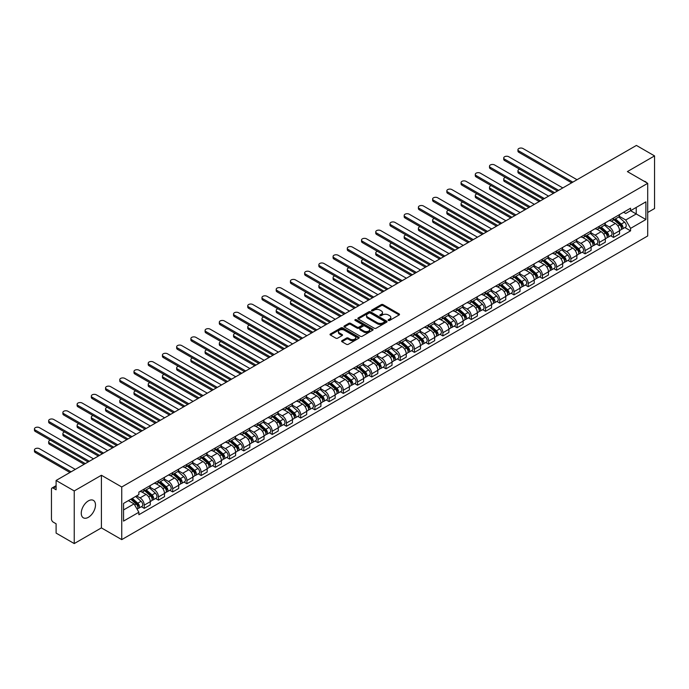 <?xml version="1.0" encoding="UTF-8"?>
<svg xmlns="http://www.w3.org/2000/svg" width="689" height="689" viewBox="0 0 689 689"><rect width="100%" height="100%" fill="white"/><g stroke="black" fill="none" stroke-linecap="round" stroke-linejoin="round"><path stroke-width="1.03" d="M388.398 320.437A0.887 0.508 0 0 0 389.647 320.437L399.155 314.951A1.266 0.732 0 0 0 399.525 314.434A1.266 0.732 0 0 0 399.155 313.917L383.05 304.616A1.266 0.732 0 0 0 381.258 304.616L371.75 310.102A0.887 0.508 0 0 0 373.007 310.825L374.239 310.119A4.048 2.334 0 0 1 379.966 310.119L381.301 310.894A4.048 2.334 0 0 1 382.49 312.548A4.048 2.334 0 0 1 381.301 314.201L380.078 314.907A0.887 0.508 0 0 0 381.327 315.631L382.559 314.925A4.048 2.334 0 0 1 388.286 314.925L389.629 315.7A4.048 2.334 0 0 1 390.809 317.353A4.048 2.334 0 0 1 389.629 319.007L388.398 319.713A0.887 0.508 0 0 0 388.398 320.437L388.398 319.713M88.373 517.31A10.059 5.805 120 0 0 94.944 508.448A10.059 5.805 120 0 0 93.403 500.386A10.059 5.805 120 0 0 88.373 500.886A10.059 5.805 120 0 0 81.802 509.748A10.059 5.805 120 0 0 83.343 517.809A10.059 5.805 120 0 0 88.373 517.31M646.523 182.637A10.059 5.805 120 0 0 645.447 181.663A10.059 5.805 120 0 0 644.077 181.224M341.977 340.676A1.266 0.732 0 0 0 341.606 341.193A1.266 0.732 0 0 0 341.977 341.71L346.498 344.319A1.266 0.732 0 0 0 348.289 344.319L358.848 338.221A1.266 0.732 0 0 0 359.219 337.705A1.266 0.732 0 0 0 358.848 337.188L342.743 327.886A1.266 0.732 0 0 0 340.952 327.886L330.393 333.984A1.266 0.732 0 0 0 330.022 334.501A1.266 0.732 0 0 0 330.393 335.018L335.853 338.17A1.266 0.732 0 0 0 337.644 338.17L342.157 335.56A1.266 0.732 0 0 0 342.528 335.043A1.266 0.732 0 0 0 342.157 334.527L339.453 332.968A3.385 1.955 0 0 1 338.463 331.581A3.385 1.955 0 0 1 340.547 329.781A3.385 1.955 0 0 1 344.242 330.203L354.844 336.318A3.385 1.955 0 0 1 355.834 337.705A3.385 1.955 0 0 1 353.741 339.513A3.385 1.955 0 0 1 350.055 339.083L348.289 338.066A1.266 0.732 0 0 0 346.498 338.066L341.977 340.676L341.977 341.71M121.738 486.994L101.404 475.255L74.24 490.938L56.102 480.466L636.412 145.431L654.55 155.903L627.386 171.587L647.712 183.326L121.738 486.994L121.738 539.625L647.712 235.957L647.712 183.326M374.325 328.248A1.266 0.732 0 0 0 376.116 328.248L386.675 322.151A1.266 0.732 0 0 0 387.046 321.642A1.266 0.732 0 0 0 386.675 321.126L370.57 311.824A1.266 0.732 0 0 0 368.779 311.824L358.22 317.922A1.266 0.732 0 0 0 357.849 318.439A1.266 0.732 0 0 0 358.22 318.955L374.325 328.248M355.49 320.626A0.887 0.508 0 0 1 356.385 320.755L372.74 330.195L362.199 336.284A1.266 0.732 0 0 1 360.416 336.284L344.311 326.982L348.823 324.398L348.823 323.339L344.311 325.949A1.266 0.732 0 0 0 343.94 326.465A1.266 0.732 0 0 0 344.311 326.982L344.311 325.949M348.823 324.398A1.266 0.732 0 0 1 350.615 324.398L350.615 323.339A1.266 0.732 0 0 0 348.823 323.339M350.615 323.339L357.143 327.111A1.266 0.732 0 0 0 358.935 327.111L361.932 325.38A1.266 0.732 0 0 0 362.302 324.863A1.266 0.732 0 0 0 361.932 324.347L355.136 320.428A0.887 0.508 0 0 1 356.385 319.705L372.758 329.153A1.266 0.732 0 0 1 373.128 329.669A1.266 0.732 0 0 1 372.758 330.186L372.758 329.153M74.24 490.938L74.24 543.569L56.102 533.097L56.102 523.778L53.277 522.15A2.575 1.49 -120 0 1 51.451 518.989L51.451 489.207A2.575 1.49 -120 0 1 51.985 488.027L56.102 485.65M647.712 212.479L654.55 208.534L654.55 155.903M74.24 543.569L101.404 527.886L121.738 539.625M56.102 480.466L56.102 489.784L53.277 488.148A2.575 1.49 -120 0 0 51.985 488.027M613.529 218.06A5.934 3.428 60 0 1 612.297 220.721L618.317 217.25A5.934 3.428 -120 0 0 619.549 214.589M604.994 224.442L609.334 226.957A5.934 3.428 60 0 1 613.529 234.217L619.549 230.746A5.934 3.428 -120 0 0 615.355 223.477L611.048 220.997M619.549 230.746L619.549 233.95L613.529 237.429L610.643 235.759M612.297 220.721A5.934 3.428 60 0 1 609.377 220.454M613.529 234.217L613.529 237.429M599.309 226.268A5.934 3.428 60 0 1 598.078 228.929L604.098 225.458A5.934 3.428 -120 0 0 605.321 222.797M596.424 243.975L599.309 245.637L605.321 242.166L605.321 238.954A5.934 3.428 -120 0 0 601.135 231.693L596.829 229.204M598.078 228.929A5.934 3.428 60 0 1 595.158 228.662M590.766 232.658L595.115 235.164A5.934 3.428 60 0 1 599.309 242.425L599.309 245.637M585.09 234.475A5.934 3.428 60 0 1 583.859 237.137L589.879 233.666A5.934 3.428 -120 0 0 591.102 231.004M582.205 252.183L585.09 253.845L591.102 250.374L591.102 247.162A5.934 3.428 -120 0 0 586.907 239.901L582.601 237.412M583.859 237.137A5.934 3.428 60 0 1 580.939 236.87M576.547 240.866L580.896 243.372A5.934 3.428 60 0 1 585.09 250.632L585.09 253.845M570.871 242.692A5.934 3.428 60 0 1 569.639 245.353L575.659 241.873A5.934 3.428 -120 0 0 576.882 239.212M567.986 260.39L570.871 262.053L576.882 258.582L576.882 255.369A5.934 3.428 -120 0 0 572.688 248.109L568.382 245.62M569.639 245.353A5.934 3.428 60 0 1 566.72 245.086M562.327 249.073L566.677 251.58A5.934 3.428 60 0 1 570.871 258.849L570.871 262.053M556.643 250.899A5.934 3.428 60 0 1 555.42 253.561L561.432 250.09A5.934 3.428 -120 0 0 562.663 247.429M553.767 268.598L556.643 270.269L562.663 266.789L562.663 263.586A5.934 3.428 -120 0 0 558.469 256.317L554.163 253.836M555.42 253.561A5.934 3.428 60 0 1 552.5 253.294M548.108 257.281L552.457 259.796A5.934 3.428 60 0 1 556.643 267.056L556.643 270.269M542.424 259.107A5.934 3.428 60 0 1 541.201 261.768L547.212 258.297A5.934 3.428 -120 0 0 548.444 255.636M539.539 276.814L542.424 278.477L548.444 275.006L548.444 271.793A5.934 3.428 -120 0 0 544.25 264.533L539.943 262.044M541.201 261.768A5.934 3.428 60 0 1 538.281 261.501M533.889 265.498L538.23 268.004A5.934 3.428 60 0 1 542.424 275.264L542.424 278.477M528.205 267.323A5.934 3.428 60 0 1 526.982 269.985L532.993 266.505A5.934 3.428 -120 0 0 534.225 263.844M525.319 285.022L528.205 286.684L534.225 283.213L534.225 280.001A5.934 3.428 -120 0 0 530.03 272.741L525.724 270.252M526.982 269.985A5.934 3.428 60 0 1 524.062 269.718M519.67 273.705L524.01 276.211A5.934 3.428 60 0 1 528.205 283.48L528.205 286.684M513.985 275.531A5.934 3.428 60 0 1 512.754 278.192L518.774 274.722A5.934 3.428 -120 0 0 520.006 272.052M511.1 293.23L513.985 294.901L520.006 291.421L520.006 288.217A5.934 3.428 -120 0 0 515.811 280.948L511.505 278.468M512.754 278.192A5.934 3.428 60 0 1 509.834 277.925M505.45 281.913L509.791 284.428A5.934 3.428 60 0 1 513.985 291.688L513.985 294.901M499.766 283.739A5.934 3.428 60 0 1 498.535 286.4L504.555 282.929A5.934 3.428 -120 0 0 505.778 280.268M496.881 301.446L499.766 303.108L505.778 299.637L505.778 296.425A5.934 3.428 -120 0 0 501.592 289.165L497.286 286.676M498.535 286.4A5.934 3.428 60 0 1 495.615 286.133M491.223 290.129L495.572 292.636A5.934 3.428 60 0 1 499.766 299.896L499.766 303.108M485.547 291.947A5.934 3.428 60 0 1 484.315 294.608L490.335 291.137A5.934 3.428 -120 0 0 491.558 288.476M482.662 309.654L485.547 311.316L491.558 307.845L491.558 304.633A5.934 3.428 -120 0 0 487.364 297.372L483.058 294.883M484.315 294.608A5.934 3.428 60 0 1 481.396 294.341M477.003 298.337L481.353 300.843A5.934 3.428 60 0 1 485.547 308.104L485.547 311.316M471.328 300.163A5.934 3.428 60 0 1 470.096 302.824L476.116 299.345A5.934 3.428 -120 0 0 477.339 296.683M468.442 317.862L471.328 319.524L477.339 316.053L477.339 312.84A5.934 3.428 -120 0 0 473.145 305.58L468.839 303.091M470.096 302.824A5.934 3.428 60 0 1 467.176 302.557M462.784 306.545L467.133 309.051A5.934 3.428 60 0 1 471.328 316.32L471.328 319.524M457.1 308.371A5.934 3.428 60 0 1 455.877 311.032L461.888 307.561A5.934 3.428 -120 0 0 463.12 304.9M454.215 326.069L457.1 327.74L463.12 324.261L463.12 321.057A5.934 3.428 -120 0 0 458.926 313.788L454.619 311.307M455.877 311.032A5.934 3.428 60 0 1 452.957 310.765M448.565 314.752L452.914 317.267A5.934 3.428 60 0 1 457.1 324.528L457.1 327.74M442.881 316.578A5.934 3.428 60 0 1 441.658 319.24L447.669 315.769A5.934 3.428 -120 0 0 448.901 313.107M439.995 334.286L442.881 335.948L448.901 332.477L448.901 329.264A5.934 3.428 -120 0 0 444.706 322.004L440.4 319.515M441.658 319.24A5.934 3.428 60 0 1 438.738 318.973M434.346 322.969L438.686 325.475A5.934 3.428 60 0 1 442.881 332.735L442.881 335.948M428.661 324.795A5.934 3.428 60 0 1 427.43 327.456L433.45 323.976A5.934 3.428 -120 0 0 434.681 321.315M425.776 342.493L428.661 344.156L434.681 340.685L434.681 337.472A5.934 3.428 -120 0 0 430.487 330.212L426.181 327.723M427.43 327.456A5.934 3.428 60 0 1 424.519 327.189M420.126 331.176L424.467 333.683A5.934 3.428 60 0 1 428.661 340.952L428.661 344.156M414.442 333.002A5.934 3.428 60 0 1 413.211 335.664L419.231 332.193A5.934 3.428 -120 0 0 420.454 329.523M411.557 350.701L414.442 352.372L420.462 348.892L420.462 345.689A5.934 3.428 -120 0 0 416.268 338.42L411.962 335.939M413.211 335.664A5.934 3.428 60 0 1 410.291 335.397M405.907 339.384L410.248 341.899A5.934 3.428 60 0 1 414.442 349.159L414.442 352.372M400.223 341.21A5.934 3.428 60 0 1 398.991 343.871L405.011 340.4A5.934 3.428 -120 0 0 406.234 337.739M397.338 358.909L400.223 360.58L406.234 357.109L406.234 353.896A5.934 3.428 -120 0 0 402.04 346.627L397.734 344.147M398.991 343.871A5.934 3.428 60 0 1 396.072 343.604M391.679 347.601L396.029 350.107A5.934 3.428 60 0 1 400.223 357.367L400.223 360.58M386.004 349.418A5.934 3.428 60 0 1 384.772 352.079L390.792 348.608A5.934 3.428 -120 0 0 392.015 345.947M383.118 367.125L386.004 368.787L392.015 365.316L392.015 362.104A5.934 3.428 -120 0 0 387.821 354.844L383.515 352.355M384.772 352.079A5.934 3.428 60 0 1 381.852 351.812M377.46 355.808L381.809 358.314A5.934 3.428 60 0 1 386.004 365.575L386.004 368.787M371.776 357.634A5.934 3.428 60 0 1 370.553 360.295L376.564 356.816A5.934 3.428 -120 0 0 377.796 354.155M368.899 375.333L371.776 376.995L377.796 373.524L377.796 370.312A5.934 3.428 -120 0 0 373.602 363.051L369.295 360.562M370.553 360.295A5.934 3.428 60 0 1 367.633 360.028M363.241 364.016L367.59 366.522A5.934 3.428 60 0 1 371.776 373.791L371.776 376.995M357.557 365.842A5.934 3.428 60 0 1 356.334 368.503L362.345 365.032A5.934 3.428 -120 0 0 363.577 362.371M354.671 383.54L357.557 385.211L363.577 381.732L363.577 378.528A5.934 3.428 -120 0 0 359.382 371.259L355.076 368.779M356.334 368.503A5.934 3.428 60 0 1 353.414 368.236M349.022 372.224L353.362 374.738A5.934 3.428 60 0 1 357.557 381.999L357.557 385.211M343.337 374.049A5.934 3.428 60 0 1 342.114 376.711L348.126 373.24A5.934 3.428 -120 0 0 349.357 370.579M340.452 391.757L343.337 393.419L349.357 389.948L349.357 386.736A5.934 3.428 -120 0 0 345.163 379.475L340.857 376.986M342.114 376.711A5.934 3.428 60 0 1 339.195 376.444M334.802 380.44L339.143 382.946A5.934 3.428 60 0 1 343.337 390.207L343.337 393.419M329.118 382.257A5.934 3.428 60 0 1 327.886 384.927L333.907 381.448A5.934 3.428 -120 0 0 335.138 378.786M326.233 399.964L329.118 401.627L335.138 398.156L335.138 394.943A5.934 3.428 -120 0 0 330.944 387.683L326.638 385.194M327.886 384.927A5.934 3.428 60 0 1 324.967 384.66M320.583 388.648L324.924 391.154A5.934 3.428 60 0 1 329.118 398.423L329.118 401.627M314.899 390.474A5.934 3.428 60 0 1 313.667 393.135L319.687 389.664A5.934 3.428 -120 0 0 320.91 386.994M312.014 408.172L314.899 409.843L320.91 406.364L320.91 403.151A5.934 3.428 -120 0 0 316.725 395.891L312.418 393.41M313.667 393.135A5.934 3.428 60 0 1 310.748 392.868M306.355 396.855L310.705 399.37A5.934 3.428 60 0 1 314.899 406.631L314.899 409.843M300.68 398.681A5.934 3.428 60 0 1 299.448 401.342L305.468 397.872A5.934 3.428 -120 0 0 306.691 395.21M297.794 416.38L300.68 418.051L306.691 414.58L306.691 411.367A5.934 3.428 -120 0 0 302.497 404.098L298.191 401.618M299.448 401.342A5.934 3.428 60 0 1 296.528 401.076M292.136 405.063L296.485 407.578A5.934 3.428 60 0 1 300.68 414.838L300.68 418.051M286.46 406.889A5.934 3.428 60 0 1 285.229 409.55L291.249 406.079A5.934 3.428 -120 0 0 292.472 403.418M283.575 424.596L286.46 426.258L292.472 422.788L292.472 419.575A5.934 3.428 -120 0 0 288.278 412.315L283.971 409.826M285.229 409.55A5.934 3.428 60 0 1 282.309 409.283M277.917 413.279L282.266 415.786A5.934 3.428 60 0 1 286.46 423.046L286.46 426.258M272.233 415.105A5.934 3.428 60 0 1 271.01 417.767L277.021 414.287A5.934 3.428 -120 0 0 278.253 411.626M269.347 432.804L272.233 434.466L278.253 430.995L278.253 427.783A5.934 3.428 -120 0 0 274.058 420.523L269.752 418.034M271.01 417.767A5.934 3.428 60 0 1 268.09 417.5M263.698 421.487L268.047 423.993A5.934 3.428 60 0 1 272.233 431.262L272.233 434.466M258.013 423.313A5.934 3.428 60 0 1 256.79 425.974L262.802 422.503A5.934 3.428 -120 0 0 264.033 419.842M255.128 441.012L258.013 442.683L264.033 439.203L264.033 435.999A5.934 3.428 -120 0 0 259.839 428.73L255.533 426.25M256.79 425.974A5.934 3.428 60 0 1 253.871 425.707M249.478 429.695L253.819 432.21A5.934 3.428 60 0 1 258.013 439.47L258.013 442.683M243.794 431.521A5.934 3.428 60 0 1 242.571 434.182L248.583 430.711A5.934 3.428 -120 0 0 249.814 428.05M240.909 449.228L243.794 450.89L249.814 447.419L249.814 444.207A5.934 3.428 -120 0 0 245.62 436.947L241.314 434.458M242.571 434.182A5.934 3.428 60 0 1 239.651 433.915M235.259 437.911L239.6 440.417A5.934 3.428 60 0 1 243.794 447.678L243.794 450.89M229.575 439.728A5.934 3.428 60 0 1 228.343 442.398L234.363 438.919A5.934 3.428 -120 0 0 235.595 436.258M226.69 457.436L229.575 459.098L235.595 455.627L235.595 452.415A5.934 3.428 -120 0 0 231.401 445.154L227.094 442.665M228.343 442.398A5.934 3.428 60 0 1 225.424 442.123M221.04 446.119L225.381 448.625A5.934 3.428 60 0 1 229.575 455.894L229.575 459.098M215.356 447.945A5.934 3.428 60 0 1 214.124 450.606L220.144 447.135A5.934 3.428 -120 0 0 221.367 444.465M212.47 465.643L215.356 467.314L221.367 463.835L221.367 460.622A5.934 3.428 -120 0 0 217.181 453.362L212.875 450.873M214.124 450.606A5.934 3.428 60 0 1 211.204 450.339M206.812 454.327L211.161 456.833A5.934 3.428 60 0 1 215.356 464.102L215.356 467.314M201.136 456.152A5.934 3.428 60 0 1 199.905 458.814L205.925 455.343A5.934 3.428 -120 0 0 207.148 452.682M198.251 473.851L201.136 475.522L207.148 472.051L207.148 468.839A5.934 3.428 -120 0 0 202.954 461.57L198.647 459.089M199.905 458.814A5.934 3.428 60 0 1 196.985 458.547M192.593 462.534L196.942 465.049A5.934 3.428 60 0 1 201.136 472.309L201.136 475.522M186.917 464.36A5.934 3.428 60 0 1 185.685 467.021L191.697 463.551A5.934 3.428 -120 0 0 192.929 460.889M184.032 482.067L186.917 483.73L192.929 480.259L192.929 477.046A5.934 3.428 -120 0 0 188.734 469.786L184.428 467.297M185.685 467.021A5.934 3.428 60 0 1 182.766 466.754M178.373 470.751L182.723 473.257A5.934 3.428 60 0 1 186.917 480.517L186.917 483.73M172.689 472.576A5.934 3.428 60 0 1 171.466 475.238L177.478 471.758A5.934 3.428 -120 0 0 178.709 469.097M169.804 490.275L172.689 491.937L178.709 488.467L178.709 485.254A5.934 3.428 -120 0 0 174.515 477.994L170.209 475.505M171.466 475.238A5.934 3.428 60 0 1 168.547 474.971M164.154 478.958L168.504 481.465A5.934 3.428 60 0 1 172.689 488.734L172.689 491.937M158.47 480.784A5.934 3.428 60 0 1 157.247 483.445L163.259 479.975A5.934 3.428 -120 0 0 164.49 477.313M155.585 498.483L158.47 500.154L164.49 496.674L164.49 493.47A5.934 3.428 -120 0 0 160.296 486.201L155.99 483.721M157.247 483.445A5.934 3.428 60 0 1 154.327 483.178M149.935 487.166L154.276 489.681A5.934 3.428 60 0 1 158.47 496.941L158.47 500.154M144.251 488.992A5.934 3.428 60 0 1 143.019 491.653L149.039 488.182A5.934 3.428 -120 0 0 150.271 485.521M141.366 506.699L144.251 508.361L150.271 504.891L150.271 501.678A5.934 3.428 -120 0 0 146.077 494.418L141.77 491.929M143.019 491.653A5.934 3.428 60 0 1 140.108 491.386M136.594 495.891L140.056 497.889A5.934 3.428 60 0 1 144.251 505.149L144.251 508.361M623.605 212.246L625.741 213.478L645.886 201.851L636.231 207.423L636.231 213.952L625.741 220.006L619.213 216.234M123.555 509.938L134.045 503.892L138.877 512.254L123.555 521.099L123.555 503.418L138.877 494.573L138.877 492.101L630.573 208.216L630.573 210.688L645.886 219.533L630.573 228.378L625.741 220.006M645.886 201.851L645.886 219.533M138.877 512.254L138.877 514.726L630.573 230.849L630.573 228.378M101.404 475.255L101.404 527.886M134.045 503.892L128.387 500.627M624.863 227.551L630.573 230.849M388.751 320.566L389.629 320.058A4.048 2.334 0 0 0 390.809 318.404L390.809 317.353M382.49 312.548L382.49 313.598A4.048 2.334 0 0 1 381.301 315.252L380.431 315.76M399.155 313.917L399.155 314.951L383.05 305.666A1.266 0.732 0 0 0 381.258 305.666L372.112 310.954M386.675 321.126L386.675 322.151L370.57 312.875A1.266 0.732 0 0 0 368.779 312.875L358.237 318.964L358.22 317.922M384.436 321.996A0.887 0.508 0 0 0 384.436 321.281L370.303 313.116A0.887 0.508 0 0 0 369.046 313.116L367.754 313.865A4.048 2.334 0 0 0 366.565 315.519A4.048 2.334 0 0 0 367.754 317.173L377.417 322.745A4.048 2.334 0 0 0 383.136 322.745L384.436 321.996L384.436 323.055A0.887 0.508 0 0 0 384.695 322.693L384.695 321.642M366.565 315.519L366.565 316.57A4.048 2.334 0 0 0 367.754 318.223L367.754 317.173M384.436 323.055L383.136 323.804A4.048 2.334 0 0 1 377.417 323.804L367.754 318.223M350.615 324.398L357.143 328.171A1.266 0.732 0 0 0 358.935 328.171L361.932 326.44A1.266 0.732 0 0 0 362.302 325.923L362.302 324.863M363.921 331.03A3.385 1.955 0 0 0 367.616 331.452A3.385 1.955 0 0 0 369.7 329.643A3.385 1.955 0 0 0 368.71 328.265L364.972 326.104A1.266 0.732 0 0 0 363.189 326.104L360.192 327.835A1.266 0.732 0 0 0 359.822 328.352A1.266 0.732 0 0 0 360.192 328.868L363.921 331.03L363.921 332.081A3.385 1.955 0 0 0 367.616 332.503A3.385 1.955 0 0 0 369.7 330.694L369.7 329.643M359.822 328.352L359.822 329.402A1.266 0.732 0 0 0 360.192 329.919L360.192 328.868M363.921 332.081L360.192 329.919M355.834 337.705L355.834 338.755A3.385 1.955 0 0 1 353.741 340.564A3.385 1.955 0 0 1 350.055 340.142L348.289 339.117A1.266 0.732 0 0 0 346.498 339.117L341.994 341.718M338.463 331.581L338.463 332.632A3.385 1.955 0 0 0 339.453 334.019L339.453 332.968M342.14 335.569L339.453 334.019M358.848 337.188L358.848 338.221L342.743 328.937A1.266 0.732 0 0 0 340.952 328.937L330.41 335.026M613.942 219.774L619.738 224.941A3.221 1.86 60 0 1 620.746 229.928L619.54 230.626M614.097 219.912L616.819 221.488M519.678 169.244A2.963 1.714 -0 0 0 517.947 170.794A2.963 1.714 -0 0 0 518.817 172.009L554.593 192.662M614.528 219.438L620.97 225.191A1.55 0.896 60 0 1 621.461 227.585A1.55 0.896 60 0 1 621.314 227.637M615.492 218.878L621.289 224.046A3.221 1.86 60 0 1 622.296 229.032A3.221 1.86 60 0 1 621.323 229.136M618.722 216.94L624.57 222.159A3.221 1.86 60 0 1 625.578 227.137L622.296 229.032M553.413 193.351L518.817 173.378A2.963 1.714 180 0 1 517.947 172.164L517.947 170.794M571.646 182.826L518.817 152.321A2.963 1.714 180 0 1 517.947 151.115L517.947 149.746A2.963 1.714 -0 0 0 518.817 150.96L572.826 182.137M577.02 179.717L523.011 148.531A2.963 1.714 -0 0 0 519.782 148.161A2.963 1.714 -0 0 0 517.947 149.746M599.723 227.981L605.51 233.158A3.221 1.86 60 0 1 606.527 238.136L605.321 238.833M599.869 228.119L602.599 229.695M505.459 177.452A2.963 1.714 -0 0 0 503.728 179.011A2.963 1.714 -0 0 0 504.598 180.217L540.374 200.878M600.308 227.646L606.751 233.399A1.55 0.896 60 0 1 607.242 235.793A1.55 0.896 60 0 1 607.095 235.845M601.273 227.086L607.061 232.262A3.221 1.86 60 0 1 608.077 237.24A3.221 1.86 60 0 1 607.104 237.343M604.503 225.148L610.342 230.367A3.221 1.86 60 0 1 611.358 235.345L608.077 237.24M539.194 201.558L504.598 181.586A2.963 1.714 180 0 1 503.728 180.38L503.728 179.011M585.504 236.198L591.291 241.365A3.221 1.86 60 0 1 592.307 246.352L591.102 247.041M585.65 236.327L588.38 237.903M491.24 185.66A2.963 1.714 -0 0 0 489.509 187.219A2.963 1.714 -0 0 0 490.379 188.424L526.155 209.086M586.081 235.853L592.531 241.606A1.55 0.896 60 0 1 593.014 244.001A1.55 0.896 60 0 1 592.876 244.061M587.045 235.302L592.841 240.47A3.221 1.86 60 0 1 593.858 245.456A3.221 1.86 60 0 1 592.885 245.56M590.284 233.356L596.123 238.575A3.221 1.86 60 0 1 597.139 243.561L593.858 245.456M524.966 209.766L490.379 189.794A2.963 1.714 180 0 1 489.509 188.588L489.509 187.219M557.418 191.034L504.598 160.537A2.963 1.714 180 0 1 503.728 159.323L503.728 157.953A2.963 1.714 -0 0 0 504.598 159.168L558.607 190.345M562.801 187.925L508.792 156.748A2.963 1.714 -0 0 0 505.562 156.377A2.963 1.714 -0 0 0 503.728 157.953M543.199 199.242L490.379 168.745A2.963 1.714 180 0 1 489.509 167.53L489.509 166.17A2.963 1.714 -0 0 0 490.379 167.375L544.388 198.561M548.582 196.141L494.573 164.955A2.963 1.714 -0 0 0 491.335 164.585A2.963 1.714 -0 0 0 489.509 166.17M571.276 244.406L577.072 249.573A3.221 1.86 60 0 1 578.088 254.56L576.882 255.249M571.431 244.543L574.161 246.119M477.012 193.876A2.963 1.714 -0 0 0 475.289 195.426A2.963 1.714 -0 0 0 476.159 196.641L511.936 217.293M571.861 244.07L578.312 249.823A1.55 0.896 60 0 1 578.794 252.208A1.55 0.896 60 0 1 578.657 252.269M572.826 243.51L578.622 248.677A3.221 1.86 60 0 1 579.638 253.664A3.221 1.86 60 0 1 578.665 253.767M576.056 241.572L581.904 246.783A3.221 1.86 60 0 1 582.92 251.769L579.638 253.664M510.747 217.982L476.159 198.01A2.963 1.714 180 0 1 475.289 196.796L475.289 195.426M557.056 252.613L562.853 257.789A3.221 1.86 60 0 1 563.86 262.767L562.663 263.465M557.212 252.751L559.942 254.327M462.793 202.084A2.963 1.714 -0 0 0 461.07 203.634A2.963 1.714 -0 0 0 461.931 204.848L497.716 225.501M557.642 252.277L564.093 258.031A1.55 0.896 60 0 1 564.575 260.425A1.55 0.896 60 0 1 564.437 260.476M558.607 251.718L564.403 256.894A3.221 1.86 60 0 1 565.411 261.872A3.221 1.86 60 0 1 564.437 261.975M561.836 249.78L567.684 254.999A3.221 1.86 60 0 1 568.692 259.977L565.411 261.872M496.528 226.19L461.931 206.218A2.963 1.714 180 0 1 461.07 205.003L461.07 203.634M542.837 260.821L548.633 265.997A3.221 1.86 60 0 1 549.641 270.975L548.444 271.673M542.992 260.959L545.722 262.535M448.573 210.291A2.963 1.714 -0 0 0 446.842 211.85A2.963 1.714 -0 0 0 447.712 213.056L483.497 233.717M543.423 260.485L549.874 266.238A1.55 0.896 60 0 1 550.356 268.632A1.55 0.896 60 0 1 550.218 268.693M544.388 259.934L550.184 265.101A3.221 1.86 60 0 1 551.191 270.088A3.221 1.86 60 0 1 550.218 270.191M547.617 257.987L553.465 263.207A3.221 1.86 60 0 1 554.473 268.193L551.191 270.088M482.309 234.398L447.712 214.425A2.963 1.714 180 0 1 446.842 213.22L446.842 211.85M528.98 207.449L476.159 176.952A2.963 1.714 180 0 1 475.289 175.747L475.289 174.377A2.963 1.714 -0 0 0 476.159 175.583L530.168 206.769M534.363 204.349L480.345 173.163A2.963 1.714 -0 0 0 477.115 172.793A2.963 1.714 -0 0 0 475.289 174.377M514.761 215.666L461.931 185.169A2.963 1.714 180 0 1 461.07 183.954L461.07 182.585A2.963 1.714 -0 0 0 461.931 183.799L515.949 214.977M520.135 212.556L466.126 181.379A2.963 1.714 -0 0 0 462.896 181A2.963 1.714 -0 0 0 461.07 182.585M500.541 223.873L447.712 193.376A2.963 1.714 180 0 1 446.842 192.162L446.842 190.793A2.963 1.714 -0 0 0 447.712 192.007L501.721 223.193M505.915 220.764L451.906 189.587A2.963 1.714 -0 0 0 448.677 189.217A2.963 1.714 -0 0 0 446.842 190.793M528.618 269.037L534.414 274.205A3.221 1.86 60 0 1 535.422 279.191L534.225 279.88M528.773 269.175L531.495 270.743M434.354 218.499A2.963 1.714 -0 0 0 432.623 220.058A2.963 1.714 -0 0 0 433.493 221.272L469.269 241.925M529.204 268.701L535.646 274.455A1.55 0.896 60 0 1 536.137 276.84A1.55 0.896 60 0 1 535.99 276.9M530.168 268.142L535.964 273.309A3.221 1.86 60 0 1 536.972 278.296A3.221 1.86 60 0 1 535.999 278.399M533.398 266.204L539.246 271.414A3.221 1.86 60 0 1 540.254 276.401L536.972 278.296M468.089 242.606L433.493 222.633A2.963 1.714 180 0 1 432.623 221.427L432.623 220.058M486.322 232.081L433.493 201.584A2.963 1.714 180 0 1 432.623 200.378L432.623 199.009A2.963 1.714 -0 0 0 433.493 200.215L487.502 231.401M491.696 228.981L437.687 197.795A2.963 1.714 -0 0 0 434.458 197.424A2.963 1.714 -0 0 0 432.623 199.009M514.399 277.245L520.195 282.412A3.221 1.86 60 0 1 521.203 287.399L519.997 288.097M514.554 277.383L517.275 278.959M420.135 226.715A2.963 1.714 -0 0 0 418.404 228.266A2.963 1.714 -0 0 0 419.274 229.48L455.05 250.133M514.984 276.909L521.427 282.662A1.55 0.896 60 0 1 521.918 285.057A1.55 0.896 60 0 1 521.771 285.108M515.949 276.349L521.745 281.517A3.221 1.86 60 0 1 522.753 286.503A3.221 1.86 60 0 1 521.78 286.607M519.179 274.411L525.027 279.622A3.221 1.86 60 0 1 526.034 284.609L522.753 286.503M453.87 250.822L419.274 230.849A2.963 1.714 180 0 1 418.404 229.635L418.404 228.266M472.094 240.297L419.274 209.792A2.963 1.714 180 0 1 418.404 208.586L418.404 207.217A2.963 1.714 -0 0 0 419.274 208.431L473.283 239.608M477.477 237.188L423.468 206.002A2.963 1.714 -0 0 0 420.238 205.632A2.963 1.714 -0 0 0 418.404 207.217M500.18 285.453L505.967 290.629A3.221 1.86 60 0 1 506.983 295.607L505.778 296.304M500.326 285.591L503.056 287.167M405.916 234.923A2.963 1.714 -0 0 0 404.185 236.482A2.963 1.714 -0 0 0 405.054 237.688L440.831 258.349M500.757 285.117L507.207 290.87A1.55 0.896 60 0 1 507.698 293.264A1.55 0.896 60 0 1 507.552 293.316M501.73 284.557L507.517 289.733A3.221 1.86 60 0 1 508.534 294.711A3.221 1.86 60 0 1 507.56 294.814M504.959 282.619L510.799 287.838A3.221 1.86 60 0 1 511.815 292.816L508.534 294.711M439.642 259.03L405.054 239.057A2.963 1.714 180 0 1 404.185 237.851L404.185 236.482M457.875 248.505L405.054 218.008A2.963 1.714 180 0 1 404.185 216.794L404.185 215.424A2.963 1.714 -0 0 0 405.054 216.639L459.063 247.816M463.258 245.396L409.249 214.219A2.963 1.714 -0 0 0 406.01 213.848A2.963 1.714 -0 0 0 404.185 215.424M485.952 293.669L491.748 298.837A3.221 1.86 60 0 1 492.764 303.823L491.558 304.512M486.107 293.798L488.837 295.374M391.697 243.131A2.963 1.714 -0 0 0 389.965 244.69A2.963 1.714 -0 0 0 390.835 245.895L426.612 266.557M486.537 293.325L492.988 299.078A1.55 0.896 60 0 1 493.47 301.472A1.55 0.896 60 0 1 493.333 301.532M487.502 292.773L493.298 297.941A3.221 1.86 60 0 1 494.314 302.927A3.221 1.86 60 0 1 493.341 303.031M490.74 290.827L496.58 296.046A3.221 1.86 60 0 1 497.596 301.033L494.314 302.927M425.423 267.237L390.835 247.265A2.963 1.714 180 0 1 389.965 246.059L389.965 244.69M443.656 256.713L390.835 226.216A2.963 1.714 180 0 1 389.965 225.002L389.965 223.641A2.963 1.714 -0 0 0 390.835 224.847L444.844 256.032M449.039 253.612L395.021 222.426A2.963 1.714 -0 0 0 391.791 222.056A2.963 1.714 -0 0 0 389.965 223.641M471.732 301.877L477.529 307.044A3.221 1.86 60 0 1 478.545 312.031L477.339 312.72M471.887 302.015L474.618 303.591M377.469 251.347A2.963 1.714 -0 0 0 375.746 252.897A2.963 1.714 -0 0 0 376.607 254.112L412.392 274.765M472.318 301.541L478.769 307.294A1.55 0.896 60 0 1 479.251 309.68A1.55 0.896 60 0 1 479.113 309.74M473.283 300.981L479.079 306.149A3.221 1.86 60 0 1 480.095 311.135A3.221 1.86 60 0 1 479.122 311.239M476.512 299.043L482.36 304.254A3.221 1.86 60 0 1 483.377 309.24L480.095 311.135M411.204 275.454L376.607 255.481A2.963 1.714 180 0 1 375.746 254.267L375.746 252.897M457.513 310.084L463.309 315.252A3.221 1.86 60 0 1 464.317 320.239L463.12 320.936M457.668 310.222L460.398 311.798M363.249 259.555A2.963 1.714 -0 0 0 361.518 261.105A2.963 1.714 -0 0 0 362.388 262.32L398.173 282.972M458.099 309.749L464.55 315.502A1.55 0.896 60 0 1 465.032 317.896A1.55 0.896 60 0 1 464.894 317.948M459.063 309.189L464.86 314.365A3.221 1.86 60 0 1 465.867 319.343A3.221 1.86 60 0 1 464.894 319.446M462.293 307.251L468.141 312.47A3.221 1.86 60 0 1 469.149 317.448L465.867 319.343M396.985 283.661L362.388 263.689A2.963 1.714 180 0 1 361.518 262.475L361.518 261.105M443.294 318.292L449.09 323.468A3.221 1.86 60 0 1 450.098 328.446L448.901 329.144M443.449 318.43L446.179 320.006M349.03 267.763A2.963 1.714 -0 0 0 347.299 269.321A2.963 1.714 -0 0 0 348.169 270.527L383.945 291.189M443.88 317.956L450.33 323.709A1.55 0.896 60 0 1 450.813 326.104A1.55 0.896 60 0 1 450.675 326.164M444.844 317.405L450.64 322.573A3.221 1.86 60 0 1 451.648 327.559A3.221 1.86 60 0 1 450.675 327.663M448.074 315.459L453.922 320.678A3.221 1.86 60 0 1 454.929 325.664L451.648 327.559M382.765 291.869L348.169 271.897A2.963 1.714 180 0 1 347.299 270.691L347.299 269.321M429.075 326.508L434.871 331.676A3.221 1.86 60 0 1 435.879 336.663L434.681 337.352M429.23 326.646L431.951 328.214M334.811 275.97A2.963 1.714 -0 0 0 333.08 277.529A2.963 1.714 -0 0 0 333.95 278.744L369.726 299.396M429.66 326.173L436.103 331.926A1.55 0.896 60 0 1 436.593 334.311A1.55 0.896 60 0 1 436.447 334.372M430.625 325.613L436.421 330.78A3.221 1.86 60 0 1 437.429 335.767A3.221 1.86 60 0 1 436.456 335.87M433.855 323.675L439.703 328.886A3.221 1.86 60 0 1 440.71 333.872L437.429 335.767M368.546 300.077L333.95 280.104A2.963 1.714 180 0 1 333.08 278.899L333.08 277.529M414.856 334.716L420.652 339.884A3.221 1.86 60 0 1 421.659 344.87L420.454 345.568M415.011 334.854L417.732 336.43M320.592 284.187A2.963 1.714 -0 0 0 318.861 285.737A2.963 1.714 -0 0 0 319.73 286.951L355.507 307.604M415.441 334.38L421.883 340.133A1.55 0.896 60 0 1 422.374 342.528A1.55 0.896 60 0 1 422.228 342.579M416.406 333.82L422.193 338.988A3.221 1.86 60 0 1 423.21 343.975A3.221 1.86 60 0 1 422.236 344.078M419.635 331.883L425.475 337.093A3.221 1.86 60 0 1 426.491 342.08L423.21 343.975M354.327 308.293L319.73 288.321A2.963 1.714 180 0 1 318.861 287.106L318.861 285.737M400.636 342.924L406.424 348.1A3.221 1.86 60 0 1 407.44 353.078L406.234 353.776M400.783 343.062L403.513 344.638M306.372 292.394A2.963 1.714 -0 0 0 304.641 293.953A2.963 1.714 -0 0 0 305.511 295.159L341.288 315.82M401.213 342.588L407.664 348.341A1.55 0.896 60 0 1 408.146 350.735A1.55 0.896 60 0 1 408.009 350.787M402.178 342.028L407.974 347.204A3.221 1.86 60 0 1 408.99 352.182A3.221 1.86 60 0 1 408.017 352.286M405.416 340.09L411.255 345.31A3.221 1.86 60 0 1 412.272 350.288L408.99 352.182M340.099 316.501L305.511 296.528A2.963 1.714 180 0 1 304.641 295.314L304.641 293.953M429.436 264.921L376.607 234.424A2.963 1.714 180 0 1 375.746 233.218L375.746 231.848A2.963 1.714 -0 0 0 376.607 233.054L430.625 264.24M434.819 261.82L380.802 230.634A2.963 1.714 -0 0 0 377.572 230.264A2.963 1.714 -0 0 0 375.746 231.848M415.217 273.137L362.388 242.64A2.963 1.714 180 0 1 361.518 241.426L361.518 240.056A2.963 1.714 -0 0 0 362.388 241.271L416.397 272.448M420.591 270.028L366.582 238.85A2.963 1.714 -0 0 0 363.353 238.472A2.963 1.714 -0 0 0 361.518 240.056M400.998 281.345L348.169 250.848A2.963 1.714 180 0 1 347.299 249.633L347.299 248.264A2.963 1.714 -0 0 0 348.169 249.478L402.178 280.664M406.372 278.235L352.363 247.058A2.963 1.714 -0 0 0 349.134 246.688A2.963 1.714 -0 0 0 347.299 248.264M386.779 289.552L333.95 259.055A2.963 1.714 180 0 1 333.08 257.85L333.08 256.48A2.963 1.714 -0 0 0 333.95 257.686L387.959 288.872M392.153 286.452L338.144 255.266A2.963 1.714 -0 0 0 334.914 254.896A2.963 1.714 -0 0 0 333.08 256.48M372.551 297.769L319.73 267.263A2.963 1.714 180 0 1 318.861 266.057L318.861 264.688A2.963 1.714 -0 0 0 319.73 265.902L373.739 297.08M377.934 294.659L323.925 263.474A2.963 1.714 -0 0 0 320.695 263.103A2.963 1.714 -0 0 0 318.861 264.688M358.332 305.976L305.511 275.479A2.963 1.714 180 0 1 304.641 274.265L304.641 272.896A2.963 1.714 -0 0 0 305.511 274.11L359.52 305.287M363.714 302.867L309.706 271.69A2.963 1.714 -0 0 0 306.467 271.32A2.963 1.714 -0 0 0 304.641 272.896M386.408 351.14L392.205 356.308A3.221 1.86 60 0 1 393.221 361.294L392.015 361.983M386.563 351.269L389.294 352.846M292.145 300.602A2.963 1.714 -0 0 0 290.422 302.161A2.963 1.714 -0 0 0 291.292 303.367L327.068 324.028M386.994 350.796L393.445 356.549A1.55 0.896 60 0 1 393.927 358.943A1.55 0.896 60 0 1 393.789 359.003M387.959 350.245L393.755 355.412A3.221 1.86 60 0 1 394.771 360.399A3.221 1.86 60 0 1 393.798 360.502M391.188 348.298L397.036 353.517A3.221 1.86 60 0 1 398.053 358.504L394.771 360.399M325.88 324.708L291.292 304.736A2.963 1.714 180 0 1 290.422 303.53L290.422 302.161M344.112 314.184L291.292 283.687A2.963 1.714 180 0 1 290.422 282.473L290.422 281.112A2.963 1.714 -0 0 0 291.292 282.318L345.301 313.504M349.495 311.083L295.478 279.898A2.963 1.714 -0 0 0 292.248 279.527A2.963 1.714 -0 0 0 290.422 281.112M372.189 359.348L377.985 364.515A3.221 1.86 60 0 1 379.002 369.502L377.796 370.191M372.344 359.486L375.074 361.062M277.925 308.81A2.963 1.714 -0 0 0 276.203 310.369A2.963 1.714 -0 0 0 277.064 311.583L312.849 332.236M372.775 359.012L379.226 364.765A1.55 0.896 60 0 1 379.708 367.151A1.55 0.896 60 0 1 379.57 367.211M373.739 358.452L379.536 363.62A3.221 1.86 60 0 1 380.543 368.606A3.221 1.86 60 0 1 379.57 368.71M376.969 356.514L382.817 361.725A3.221 1.86 60 0 1 383.833 366.712L380.543 368.606M311.661 332.925L277.064 312.952A2.963 1.714 180 0 1 276.203 311.738L276.203 310.369M329.893 322.392L277.064 291.895A2.963 1.714 180 0 1 276.203 290.689L276.203 289.32A2.963 1.714 -0 0 0 277.064 290.525L331.082 321.711M335.267 319.291L281.258 288.105A2.963 1.714 -0 0 0 278.029 287.735A2.963 1.714 -0 0 0 276.203 289.32M357.97 367.556L363.766 372.723A3.221 1.86 60 0 1 364.774 377.71L363.577 378.407M358.125 367.693L360.855 369.27M263.706 317.026A2.963 1.714 -0 0 0 261.975 318.576A2.963 1.714 -0 0 0 262.845 319.791L298.63 340.444M358.556 367.22L365.006 372.973A1.55 0.896 60 0 1 365.489 375.367A1.55 0.896 60 0 1 365.351 375.419M359.52 366.66L365.316 371.836A3.221 1.86 60 0 1 366.324 376.814A3.221 1.86 60 0 1 365.351 376.917M362.75 364.722L368.598 369.941A3.221 1.86 60 0 1 369.605 374.919L366.324 376.814M297.441 341.133L262.845 321.16A2.963 1.714 180 0 1 261.975 319.946L261.975 318.576M315.674 330.608L262.845 300.111A2.963 1.714 180 0 1 261.975 298.897L261.975 297.527A2.963 1.714 -0 0 0 262.845 298.742L316.854 329.919M321.048 327.499L267.039 296.322A2.963 1.714 -0 0 0 263.809 295.943A2.963 1.714 -0 0 0 261.975 297.527M343.751 375.763L349.547 380.939A3.221 1.86 60 0 1 350.555 385.918L349.357 386.615M343.906 375.901L346.627 377.477M249.487 325.234A2.963 1.714 -0 0 0 247.756 326.793A2.963 1.714 -0 0 0 248.626 327.998L284.402 348.66M344.336 375.427L350.779 381.181A1.55 0.896 60 0 1 351.269 383.575A1.55 0.896 60 0 1 351.123 383.635M345.301 374.876L351.097 380.044A3.221 1.86 60 0 1 352.105 385.03A3.221 1.86 60 0 1 351.132 385.134M348.531 372.93L354.379 378.149A3.221 1.86 60 0 1 355.386 383.136L352.105 385.03M283.222 349.34L248.626 329.368A2.963 1.714 180 0 1 247.756 328.162L247.756 326.793M301.455 338.816L248.626 308.319A2.963 1.714 180 0 1 247.756 307.105L247.756 305.735A2.963 1.714 -0 0 0 248.626 306.949L302.635 338.135M306.829 335.707L252.82 304.529A2.963 1.714 -0 0 0 249.59 304.159A2.963 1.714 -0 0 0 247.756 305.735M329.531 383.98L335.328 389.147A3.221 1.86 60 0 1 336.335 394.134L335.13 394.823M329.686 384.118L332.408 385.685M235.268 333.442A2.963 1.714 -0 0 0 233.537 335A2.963 1.714 -0 0 0 234.406 336.215L270.183 356.868M330.117 383.635L336.559 389.397A1.55 0.896 60 0 1 337.05 391.783A1.55 0.896 60 0 1 336.904 391.843M331.082 383.084L336.878 388.251A3.221 1.86 60 0 1 337.886 393.238A3.221 1.86 60 0 1 336.912 393.341M334.311 381.146L340.159 386.357A3.221 1.86 60 0 1 341.167 391.343L337.886 393.238M269.003 357.548L234.406 337.576A2.963 1.714 180 0 1 233.537 336.37L233.537 335M287.235 347.023L234.406 316.527A2.963 1.714 180 0 1 233.537 315.321L233.537 313.951A2.963 1.714 -0 0 0 234.406 315.157L288.415 346.343M292.61 343.923L238.601 312.737A2.963 1.714 -0 0 0 235.371 312.367A2.963 1.714 -0 0 0 233.537 313.951M315.312 392.187L321.1 397.355A3.221 1.86 60 0 1 322.116 402.342L320.91 403.039M315.459 392.325L318.189 393.901M221.048 341.658A2.963 1.714 -0 0 0 219.317 343.208A2.963 1.714 -0 0 0 220.187 344.422L255.963 365.075M315.898 391.852L322.34 397.605A1.55 0.896 60 0 1 322.831 399.999A1.55 0.896 60 0 1 322.685 400.051M316.862 391.292L322.65 396.459A3.221 1.86 60 0 1 323.666 401.446A3.221 1.86 60 0 1 322.693 401.549M320.092 389.354L325.931 394.564A3.221 1.86 60 0 1 326.948 399.551L323.666 401.446M254.775 365.764L220.187 345.792A2.963 1.714 180 0 1 219.317 344.578L219.317 343.208M273.008 355.24L220.187 324.734A2.963 1.714 180 0 1 219.317 323.529L219.317 322.159A2.963 1.714 -0 0 0 220.187 323.365L274.196 354.551M278.39 352.131L224.381 320.945A2.963 1.714 -0 0 0 221.143 320.574A2.963 1.714 -0 0 0 219.317 322.159M301.084 400.395L306.881 405.571A3.221 1.86 60 0 1 307.897 410.549L306.691 411.247M301.239 400.533L303.97 402.109M206.829 349.866A2.963 1.714 -0 0 0 205.098 351.424A2.963 1.714 -0 0 0 205.968 352.63L241.744 373.292M301.67 400.059L308.121 405.812A1.55 0.896 60 0 1 308.603 408.207A1.55 0.896 60 0 1 308.465 408.258M302.635 399.499L308.431 404.676A3.221 1.86 60 0 1 309.447 409.654A3.221 1.86 60 0 1 308.474 409.757M305.873 397.562L311.712 402.781A3.221 1.86 60 0 1 312.728 407.759L309.447 409.654M240.556 373.972L205.968 354A2.963 1.714 180 0 1 205.098 352.785L205.098 351.424M258.788 363.447L205.968 332.951A2.963 1.714 180 0 1 205.098 331.736L205.098 330.367A2.963 1.714 -0 0 0 205.968 331.581L259.977 362.758M264.171 360.338L210.162 329.161A2.963 1.714 -0 0 0 206.924 328.791A2.963 1.714 -0 0 0 205.098 330.367M286.865 408.611L292.661 413.779A3.221 1.86 60 0 1 293.678 418.766L292.472 419.455M287.02 408.741L289.75 410.317M192.601 358.073A2.963 1.714 -0 0 0 190.879 359.632A2.963 1.714 -0 0 0 191.74 360.838L227.525 381.499M287.451 408.267L293.902 414.02A1.55 0.896 60 0 1 294.384 416.414A1.55 0.896 60 0 1 294.246 416.475M288.415 407.716L294.212 412.883A3.221 1.86 60 0 1 295.228 417.87A3.221 1.86 60 0 1 294.255 417.973M291.645 405.769L297.493 410.988A3.221 1.86 60 0 1 298.509 415.975L295.228 417.87M226.337 382.18L191.74 362.207A2.963 1.714 180 0 1 190.879 361.002L190.879 359.632M244.569 371.655L191.74 341.158A2.963 1.714 180 0 1 190.879 339.944L190.879 338.583A2.963 1.714 -0 0 0 191.74 339.789L245.758 370.975M249.952 368.555L195.934 337.369A2.963 1.714 -0 0 0 192.705 336.999A2.963 1.714 -0 0 0 190.879 338.583M272.646 416.819L278.442 421.987A3.221 1.86 60 0 1 279.45 426.973L278.253 427.662M272.801 416.957L275.531 418.533M178.382 366.281A2.963 1.714 -0 0 0 176.66 367.84A2.963 1.714 -0 0 0 177.521 369.054L213.306 389.707M273.232 416.483L279.682 422.236A1.55 0.896 60 0 1 280.165 424.622A1.55 0.896 60 0 1 280.027 424.682M274.196 415.923L279.992 421.091A3.221 1.86 60 0 1 281 426.078A3.221 1.86 60 0 1 280.027 426.181M277.426 413.986L283.274 419.196A3.221 1.86 60 0 1 284.281 424.183L281 426.078M212.117 390.396L177.521 370.424A2.963 1.714 180 0 1 176.66 369.209L176.66 367.84M230.35 379.863L177.521 349.366A2.963 1.714 180 0 1 176.66 348.16L176.66 346.791A2.963 1.714 -0 0 0 177.521 347.997L231.538 379.183M235.724 376.762L181.715 345.577A2.963 1.714 -0 0 0 178.485 345.206A2.963 1.714 -0 0 0 176.66 346.791M258.427 425.027L264.223 430.194A3.221 1.86 60 0 1 265.231 435.181L264.033 435.879M258.582 425.165L261.312 426.741M164.163 374.497A2.963 1.714 -0 0 0 162.432 376.048A2.963 1.714 -0 0 0 163.302 377.262L199.078 397.915M259.012 424.691L265.463 430.444A1.55 0.896 60 0 1 265.945 432.838A1.55 0.896 60 0 1 265.808 432.89M259.977 424.131L265.773 429.307A3.221 1.86 60 0 1 266.781 434.285A3.221 1.86 60 0 1 265.808 434.389M263.207 422.193L269.054 427.413A3.221 1.86 60 0 1 270.062 432.391L266.781 434.285M197.898 398.604L163.302 378.631A2.963 1.714 180 0 1 162.432 377.417L162.432 376.048M216.131 388.079L163.302 357.582A2.963 1.714 180 0 1 162.432 356.368L162.432 354.999A2.963 1.714 -0 0 0 163.302 356.213L217.311 387.39M221.505 384.97L167.496 353.793A2.963 1.714 -0 0 0 164.266 353.414A2.963 1.714 -0 0 0 162.432 354.999M244.207 433.235L250.004 438.411A3.221 1.86 60 0 1 251.011 443.389L249.814 444.086M244.362 433.372L247.084 434.948M149.944 382.705A2.963 1.714 -0 0 0 148.213 384.264A2.963 1.714 -0 0 0 149.082 385.47L184.859 406.131M244.793 432.899L251.235 438.652A1.55 0.896 60 0 1 251.726 441.046A1.55 0.896 60 0 1 251.58 441.098M245.758 432.339L251.554 437.515A3.221 1.86 60 0 1 252.562 442.502A3.221 1.86 60 0 1 251.588 442.605M248.987 430.401L254.835 435.62A3.221 1.86 60 0 1 255.843 440.607L252.562 442.502M183.679 406.811L149.082 386.839A2.963 1.714 180 0 1 148.213 385.633L148.213 384.264M201.911 396.287L149.082 365.79A2.963 1.714 180 0 1 148.213 364.576L148.213 363.206A2.963 1.714 -0 0 0 149.082 364.421L203.091 395.607M207.286 393.178L153.277 362.001A2.963 1.714 -0 0 0 150.047 361.63A2.963 1.714 -0 0 0 148.213 363.206M229.988 441.451L235.784 446.618A3.221 1.86 60 0 1 236.792 451.605L235.586 452.294M230.143 441.589L232.865 443.156M135.724 390.913A2.963 1.714 -0 0 0 133.993 392.472A2.963 1.714 -0 0 0 134.863 393.686L170.639 414.339M230.574 441.106L237.016 446.868A1.55 0.896 60 0 1 237.507 449.254A1.55 0.896 60 0 1 237.361 449.314M231.538 440.555L237.326 445.723A3.221 1.86 60 0 1 238.342 450.709A3.221 1.86 60 0 1 237.369 450.813M234.768 438.617L240.616 443.828A3.221 1.86 60 0 1 241.624 448.815L238.342 450.709M169.46 415.019L134.863 395.047A2.963 1.714 180 0 1 133.993 393.841L133.993 392.472M187.684 404.495L134.863 373.998A2.963 1.714 180 0 1 133.993 372.792L133.993 371.423A2.963 1.714 -0 0 0 134.863 372.628L188.872 403.814M193.066 401.394L139.057 370.208A2.963 1.714 -0 0 0 135.828 369.838A2.963 1.714 -0 0 0 133.993 371.423M215.769 449.659L221.557 454.826A3.221 1.86 60 0 1 222.573 459.813L221.367 460.51M215.915 449.796L218.646 451.373M121.505 399.129A2.963 1.714 -0 0 0 119.774 400.679A2.963 1.714 -0 0 0 120.644 401.894L156.42 422.546M216.346 449.323L222.797 455.076A1.55 0.896 60 0 1 223.288 457.47A1.55 0.896 60 0 1 223.141 457.522M217.319 448.763L223.107 453.93A3.221 1.86 60 0 1 224.123 458.917A3.221 1.86 60 0 1 223.15 459.02M220.549 446.825L226.388 452.036A3.221 1.86 60 0 1 227.404 457.022L224.123 458.917M155.232 423.235L120.644 403.263A2.963 1.714 180 0 1 119.774 402.049L119.774 400.679M173.464 412.711L120.644 382.206A2.963 1.714 180 0 1 119.774 381L119.774 379.63A2.963 1.714 -0 0 0 120.644 380.836L174.653 412.022M178.847 409.602L124.838 378.416A2.963 1.714 -0 0 0 121.6 378.046A2.963 1.714 -0 0 0 119.774 379.63M201.541 457.866L207.337 463.042A3.221 1.86 60 0 1 208.354 468.02L207.148 468.718M201.696 458.004L204.426 459.58M107.286 407.337A2.963 1.714 -0 0 0 105.555 408.896A2.963 1.714 -0 0 0 106.425 410.101L142.201 430.763M202.127 457.53L208.578 463.284A1.55 0.896 60 0 1 209.06 465.678A1.55 0.896 60 0 1 208.922 465.73M203.091 456.971L208.888 462.147A3.221 1.86 60 0 1 209.904 467.125A3.221 1.86 60 0 1 208.931 467.228M206.33 455.033L212.169 460.252A3.221 1.86 60 0 1 213.185 465.23L209.904 467.125M141.012 431.443L106.425 411.471A2.963 1.714 180 0 1 105.555 410.256L105.555 408.896M159.245 420.919L106.425 390.422A2.963 1.714 180 0 1 105.555 389.207L105.555 387.838A2.963 1.714 -0 0 0 106.425 389.052L160.434 420.23M164.628 417.81L110.61 386.632A2.963 1.714 -0 0 0 107.381 386.262A2.963 1.714 -0 0 0 105.555 387.838M187.322 466.083L193.118 471.25A3.221 1.86 60 0 1 194.134 476.237L192.929 476.926M187.477 466.212L190.207 467.788M93.058 415.545A2.963 1.714 -0 0 0 91.336 417.103A2.963 1.714 -0 0 0 92.197 418.309L127.982 438.971M187.908 465.738L194.358 471.491A1.55 0.896 60 0 1 194.841 473.886A1.55 0.896 60 0 1 194.703 473.946M188.872 465.187L194.668 470.354A3.221 1.86 60 0 1 195.685 475.341A3.221 1.86 60 0 1 194.703 475.444M192.102 463.241L197.95 468.46A3.221 1.86 60 0 1 198.966 473.446L195.685 475.341M126.793 439.651L92.197 419.679A2.963 1.714 180 0 1 91.336 418.473L91.336 417.103M145.026 429.126L92.197 398.63A2.963 1.714 180 0 1 91.336 397.415L91.336 396.054A2.963 1.714 -0 0 0 92.197 397.26L146.214 428.446M150.4 426.026L96.391 394.84A2.963 1.714 -0 0 0 93.161 394.47A2.963 1.714 -0 0 0 91.336 396.054M173.103 474.29L178.899 479.458A3.221 1.86 60 0 1 179.907 484.445L178.709 485.134M173.258 474.428L175.988 476.004M78.839 423.752A2.963 1.714 -0 0 0 77.108 425.311A2.963 1.714 -0 0 0 77.978 426.525L113.763 447.178M173.688 473.954L180.139 479.708A1.55 0.896 60 0 1 180.621 482.093A1.55 0.896 60 0 1 180.484 482.154M174.653 473.395L180.449 478.562A3.221 1.86 60 0 1 181.457 483.549A3.221 1.86 60 0 1 180.484 483.652M177.883 471.457L183.73 476.667A3.221 1.86 60 0 1 184.738 481.654L181.457 483.549M112.574 447.867L77.978 427.895A2.963 1.714 180 0 1 77.108 426.68L77.108 425.311M130.807 437.334L77.978 406.837A2.963 1.714 180 0 1 77.108 405.632L77.108 404.262A2.963 1.714 -0 0 0 77.978 405.468L131.987 436.654M136.181 434.234L82.172 403.048A2.963 1.714 -0 0 0 78.942 402.677A2.963 1.714 -0 0 0 77.108 404.262M158.883 482.498L164.68 487.666A3.221 1.86 60 0 1 165.687 492.652L164.49 493.35M159.038 482.636L161.76 484.212M64.62 431.969A2.963 1.714 -0 0 0 62.888 433.519A2.963 1.714 -0 0 0 63.758 434.733L99.535 455.386M159.469 482.162L165.92 487.915A1.55 0.896 60 0 1 166.402 490.31A1.55 0.896 60 0 1 166.264 490.361M160.434 481.602L166.23 486.779A3.221 1.86 60 0 1 167.238 491.757A3.221 1.86 60 0 1 166.264 491.86M163.663 479.665L169.511 484.884A3.221 1.86 60 0 1 170.519 489.862L167.238 491.757M98.355 456.075L63.758 436.103A2.963 1.714 180 0 1 62.888 434.888L62.888 433.519M116.587 445.55L63.758 415.045A2.963 1.714 180 0 1 62.888 413.839L62.888 412.47A2.963 1.714 -0 0 0 63.758 413.684L117.767 444.861M121.962 442.441L67.953 411.264A2.963 1.714 -0 0 0 64.723 410.885A2.963 1.714 -0 0 0 62.888 412.47M144.664 490.706L150.46 495.882A3.221 1.86 60 0 1 151.468 500.86L150.262 501.558M144.819 490.844L147.541 492.42M50.4 440.176A2.963 1.714 -0 0 0 48.669 441.735A2.963 1.714 -0 0 0 49.539 442.941L85.315 463.602M145.25 490.37L151.692 496.123A1.55 0.896 60 0 1 152.183 498.517A1.55 0.896 60 0 1 152.036 498.569M146.214 489.81L152.011 494.986A3.221 1.86 60 0 1 153.018 499.964A3.221 1.86 60 0 1 152.045 500.076M149.444 487.872L155.292 493.091A3.221 1.86 60 0 1 156.3 498.078L153.018 499.964M84.136 464.283L49.539 444.31A2.963 1.714 180 0 1 48.669 443.105L48.669 441.735M102.368 453.758L49.539 423.261A2.963 1.714 180 0 1 48.669 422.047L48.669 420.678A2.963 1.714 -0 0 0 49.539 421.892L103.548 453.078M107.742 450.649L53.733 419.472A2.963 1.714 -0 0 0 50.504 419.101A2.963 1.714 -0 0 0 48.669 420.678M130.798 499.232L136.233 504.09A3.221 1.86 60 0 1 137.249 509.076L137.085 509.162M130.85 499.206L133.322 500.627M75.29 469.39L39.514 448.728A2.963 1.714 -0 0 0 36.284 448.358A2.963 1.714 -0 0 0 34.45 449.943A2.963 1.714 -0 0 0 35.32 451.157L71.096 471.81M131.384 498.896L137.473 504.339A1.55 0.896 60 0 1 137.964 506.725A1.55 0.896 60 0 1 137.817 506.785M132.348 498.336L137.783 503.194A3.221 1.86 60 0 1 138.799 508.181A3.221 1.86 60 0 1 137.826 508.284M135.63 496.442L141.064 501.299A3.221 1.86 60 0 1 142.08 506.286L138.799 508.181M69.916 472.49L35.32 452.518A2.963 1.714 180 0 1 34.45 451.312L34.45 449.943M88.14 461.966L35.32 431.469A2.963 1.714 180 0 1 34.45 430.263L34.45 428.894A2.963 1.714 -0 0 0 35.32 430.1L89.329 461.286M93.523 458.865L39.514 427.68A2.963 1.714 -0 0 0 36.284 427.309A2.963 1.714 -0 0 0 34.45 428.894M158.47 496.941L164.49 493.47M172.689 488.734L178.709 485.254M186.917 480.517L192.929 477.046M201.136 472.309L207.148 468.839M215.356 464.102L221.367 460.622M229.575 455.894L235.595 452.415M243.794 447.678L249.814 444.207M258.013 439.47L264.033 435.999M272.233 431.262L278.253 427.783M286.46 423.046L292.472 419.575M300.68 414.838L306.691 411.367M314.899 406.631L320.91 403.151M329.118 398.423L335.138 394.943M343.337 390.207L349.357 386.736M357.557 381.999L363.577 378.528M371.776 373.791L377.796 370.312M386.004 365.575L392.015 362.104M400.223 357.367L406.234 353.896M414.442 349.159L420.462 345.689M428.661 340.952L434.681 337.472M442.881 332.735L448.901 329.264M457.1 324.528L463.12 321.057M471.328 316.32L477.339 312.84M485.547 308.104L491.558 304.633M499.766 299.896L505.778 296.425M513.985 291.688L520.006 288.217M528.205 283.48L534.225 280.001M542.424 275.264L548.444 271.793M556.643 267.056L562.663 263.586M570.871 258.849L576.882 255.369M585.09 250.632L591.102 247.162M599.309 242.425L605.321 238.954M144.251 505.149L150.271 501.678M140.056 497.889L146.077 494.418M154.276 489.681L160.296 486.201M168.504 481.465L174.515 477.994M182.723 473.257L188.734 469.786M196.942 465.049L202.954 461.57M211.161 456.833L217.181 453.362M225.381 448.625L231.401 445.154M239.6 440.417L245.62 436.947M253.819 432.21L259.839 428.73M268.047 423.993L274.058 420.523M282.266 415.786L288.278 412.315M296.485 407.578L302.497 404.098M310.705 399.37L316.725 395.891M324.924 391.154L330.944 387.683M339.143 382.946L345.163 379.475M353.362 374.738L359.382 371.259M367.59 366.522L373.602 363.051M381.809 358.314L387.821 354.844M396.029 350.107L402.04 346.627M410.248 341.899L416.268 338.42M424.467 333.683L430.487 330.212M438.686 325.475L444.706 322.004M452.914 317.267L458.926 313.788M467.133 309.051L473.145 305.58M481.353 300.843L487.364 297.372M495.572 292.636L501.592 289.165M509.791 284.428L515.811 280.948M524.01 276.211L530.03 272.741M538.23 268.004L544.25 264.533M552.457 259.796L558.469 256.317M566.677 251.58L572.688 248.109M580.896 243.372L586.907 239.901M595.115 235.164L601.135 231.693M609.334 226.957L615.355 223.477M56.102 486.52L53.277 488.148M389.629 320.058L389.629 319.007M380.078 315.631L380.078 314.907M381.301 315.252L381.301 314.201M371.75 310.825L371.75 310.102M381.258 305.666L381.258 304.616M383.05 305.666L383.05 304.616M368.779 312.875L368.779 311.824M370.57 312.875L370.57 311.824M377.417 323.804L377.417 322.745M383.136 323.804L383.136 322.745M357.143 328.171L357.143 327.111M358.935 328.171L358.935 327.111M361.932 326.44L361.932 325.38M356.385 320.755L356.385 319.705M346.498 339.117L346.498 338.066M348.289 339.117L348.289 338.066M350.055 340.142L350.055 339.083M342.157 335.56L342.157 334.527M330.393 335.018L330.393 333.984M340.952 328.937L340.952 327.886M342.743 328.937L342.743 327.886M619.738 224.941L617.93 225.992M621.779 226.87L621.202 227.206M624.57 222.159L621.289 224.046M518.817 173.378L518.817 172.009M518.817 150.96L518.817 152.321M605.51 233.158L603.71 234.2M607.56 235.087L606.975 235.423M610.342 230.367L607.061 232.262M504.598 181.586L504.598 180.217M591.291 241.365L589.491 242.407M593.341 243.295L592.755 243.63M596.123 238.575L592.841 240.47M490.379 189.794L490.379 188.424M504.598 159.168L504.598 160.537M490.379 167.375L490.379 168.745M577.072 249.573L575.263 250.615M579.113 251.502L578.536 251.838M581.904 246.783L578.622 248.677M476.159 198.01L476.159 196.641M562.853 257.789L561.044 258.831M564.894 259.719L564.317 260.046M567.684 254.999L564.403 256.894M461.931 206.218L461.931 204.848M548.633 265.997L546.825 267.039M550.675 267.926L550.098 268.262M553.465 263.207L550.184 265.101M447.712 214.425L447.712 213.056M476.159 175.583L476.159 176.952M461.931 183.799L461.931 185.169M447.712 192.007L447.712 193.376M534.414 274.205L532.606 275.247M536.455 276.134L535.878 276.47M539.246 271.414L535.964 273.309M433.493 222.633L433.493 221.272M433.493 200.215L433.493 201.584M520.195 282.412L518.386 283.455M522.236 284.342L521.651 284.678M525.027 279.622L521.745 281.517M419.274 230.849L419.274 229.48M419.274 208.431L419.274 209.792M505.967 290.629L504.167 291.671M508.017 292.558L507.431 292.894M510.799 287.838L507.517 289.733M405.054 239.057L405.054 237.688M405.054 216.639L405.054 218.008M491.748 298.837L489.939 299.879M493.798 300.766L493.212 301.102M496.58 296.046L493.298 297.941M390.835 247.265L390.835 245.895M390.835 224.847L390.835 226.216M477.529 307.044L475.72 308.086M479.57 308.973L478.993 309.309M482.36 304.254L479.079 306.149M376.607 255.481L376.607 254.112M463.309 315.252L461.501 316.303M465.351 317.19L464.774 317.517M468.141 312.47L464.86 314.365M362.388 263.689L362.388 262.32M449.09 323.468L447.282 324.51M451.131 325.397L450.554 325.733M453.922 320.678L450.64 322.573M348.169 271.897L348.169 270.527M434.871 331.676L433.062 332.718M436.912 333.605L436.335 333.941M439.703 328.886L436.421 330.78M333.95 280.104L333.95 278.744M420.652 339.884L418.843 340.926M422.693 341.813L422.107 342.149M425.475 337.093L422.193 338.988M319.73 288.321L319.73 286.951M406.424 348.1L404.624 349.142M408.474 350.029L407.888 350.365M411.255 345.31L407.974 347.204M305.511 296.528L305.511 295.159M376.607 233.054L376.607 234.424M362.388 241.271L362.388 242.64M348.169 249.478L348.169 250.848M333.95 257.686L333.95 259.055M319.73 265.902L319.73 267.263M305.511 274.11L305.511 275.479M392.205 356.308L390.396 357.35M394.254 358.237L393.669 358.573M397.036 353.517L393.755 355.412M291.292 304.736L291.292 303.367M291.292 282.318L291.292 283.687M377.985 364.515L376.177 365.558M380.027 366.445L379.45 366.781M382.817 361.725L379.536 363.62M277.064 312.952L277.064 311.583M277.064 290.525L277.064 291.895M363.766 372.723L361.958 373.774M365.807 374.652L365.23 374.988M368.598 369.941L365.316 371.836M262.845 321.16L262.845 319.791M262.845 298.742L262.845 300.111M349.547 380.939L347.738 381.982M351.588 382.869L351.011 383.205M354.379 378.149L351.097 380.044M248.626 329.368L248.626 327.998M248.626 306.949L248.626 308.319M335.328 389.147L333.519 390.189M337.369 391.076L336.783 391.412M340.159 386.357L336.878 388.251M234.406 337.576L234.406 336.215M234.406 315.157L234.406 316.527M321.1 397.355L319.3 398.397M323.15 399.284L322.564 399.62M325.931 394.564L322.65 396.459M220.187 345.792L220.187 344.422M220.187 323.365L220.187 324.734M306.881 405.571L305.081 406.613M308.93 407.5L308.345 407.836M311.712 402.781L308.431 404.676M205.968 354L205.968 352.63M205.968 331.581L205.968 332.951M292.661 413.779L290.853 414.821M294.703 415.708L294.125 416.044M297.493 410.988L294.212 412.883M191.74 362.207L191.74 360.838M191.74 339.789L191.74 341.158M278.442 421.987L276.633 423.029M280.483 423.916L279.906 424.252M283.274 419.196L279.992 421.091M177.521 370.424L177.521 369.054M177.521 347.997L177.521 349.366M264.223 430.194L262.414 431.245M266.264 432.124L265.687 432.459M269.054 427.413L265.773 429.307M163.302 378.631L163.302 377.262M163.302 356.213L163.302 357.582M250.004 438.411L248.195 439.453M252.045 440.34L251.468 440.676M254.835 435.62L251.554 437.515M149.082 386.839L149.082 385.47M149.082 364.421L149.082 365.79M235.784 446.618L233.976 447.661M237.826 448.548L237.24 448.884M240.616 443.828L237.326 445.723M134.863 395.047L134.863 393.686M134.863 372.628L134.863 373.998M221.557 454.826L219.757 455.868M223.606 456.755L223.021 457.091M226.388 452.036L223.107 453.93M120.644 403.263L120.644 401.894M120.644 380.836L120.644 382.206M207.337 463.042L205.529 464.085M209.387 464.972L208.801 465.308M212.169 460.252L208.888 462.147M106.425 411.471L106.425 410.101M106.425 389.052L106.425 390.422M193.118 471.25L191.309 472.292M195.159 473.179L194.582 473.515M197.95 468.46L194.668 470.354M92.197 419.679L92.197 418.309M92.197 397.26L92.197 398.63M178.899 479.458L177.09 480.5M180.94 481.387L180.363 481.723M183.73 476.667L180.449 478.562M77.978 427.895L77.978 426.525M77.978 405.468L77.978 406.837M164.68 487.666L162.871 488.716M166.721 489.595L166.144 489.931M169.511 484.884L166.23 486.779M63.758 436.103L63.758 434.733M63.758 413.684L63.758 415.045M150.46 495.882L148.652 496.924M152.502 497.811L151.924 498.147M155.292 493.091L152.011 494.986M49.539 444.31L49.539 442.941M49.539 421.892L49.539 423.261M136.233 504.09L134.682 504.994M138.282 506.019L137.697 506.355M141.064 501.299L137.783 503.194M35.32 452.518L35.32 451.157M35.32 430.1L35.32 431.469"/></g></svg>
